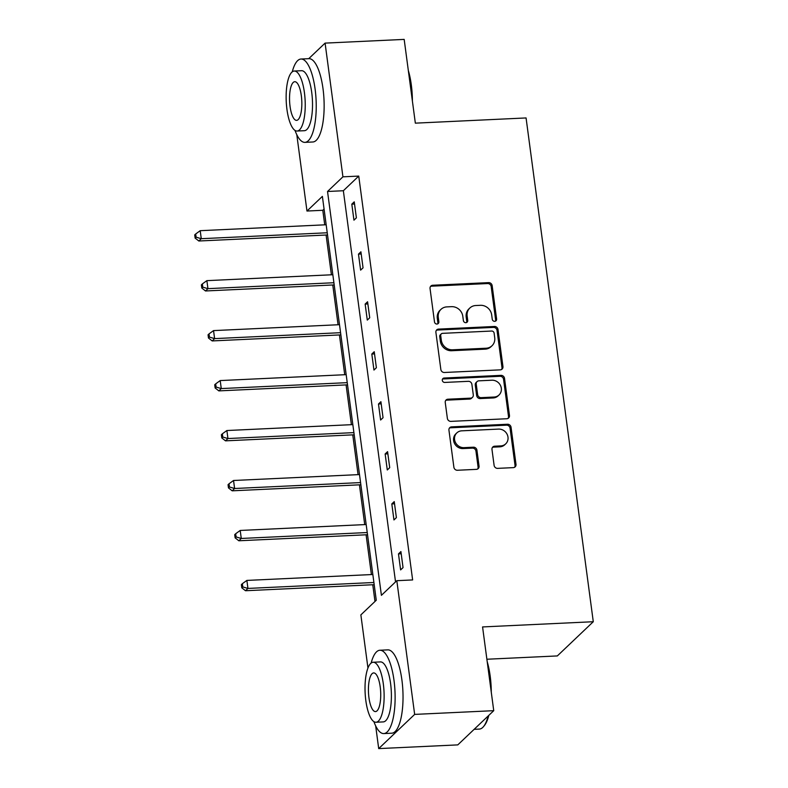 <?xml version="1.0" encoding="UTF-8"?>
<svg xmlns="http://www.w3.org/2000/svg" width="788" height="788" viewBox="0 0 788 788"><rect width="100%" height="100%" fill="white"/><g stroke="black" fill="none" stroke-linecap="round" stroke-linejoin="round"><path stroke-width="1.18" d="M494.726 321.327A2.295 2.098 46.4 0 0 496.607 319.022L492.145 285.62A3.28 2.994 46.4 0 0 488.619 282.626L432.73 285.256A3.28 2.994 46.4 0 0 430.051 288.546L434.503 321.947A2.295 2.098 46.4 0 0 438.256 323.504A2.295 2.098 46.4 0 0 438.847 321.74L438.276 317.416A10.48 9.594 46.4 0 1 440.984 309.359A10.48 9.594 46.4 0 1 446.865 306.887L451.524 306.67A10.48 9.594 46.4 0 1 462.802 316.264L463.383 320.588A2.295 2.098 46.4 0 0 467.136 322.144A2.295 2.098 46.4 0 0 467.727 320.381L467.146 316.057A10.48 9.594 46.4 0 1 469.865 308A10.48 9.594 46.4 0 1 475.745 305.527L480.404 305.311A10.48 9.594 46.4 0 1 491.682 314.904L492.254 319.229A2.295 2.098 46.4 0 0 494.726 321.327M495.445 321.159A2.295 2.098 46.4 0 0 495.632 319.948L491.18 286.546A3.28 2.994 46.4 0 0 487.654 283.552L431.765 286.172A3.28 2.994 46.4 0 0 430.465 286.546M437.685 323.878A2.295 2.098 46.4 0 0 437.882 322.666L437.301 318.342L438.276 317.416M466.565 322.519A2.295 2.098 46.4 0 0 466.752 321.307L466.181 316.983L467.146 316.057M494.106 465.363A3.28 2.994 46.4 0 0 497.622 468.368L513.303 467.629A3.28 2.994 46.4 0 0 515.992 464.339L511.048 427.244A3.28 2.994 46.4 0 0 507.521 424.249L451.632 426.869A3.28 2.994 46.4 0 0 448.943 430.159L453.888 467.254A3.28 2.994 46.4 0 0 457.414 470.259L476.356 469.362A3.28 2.994 46.4 0 0 479.045 466.072L476.927 450.204A3.28 2.994 46.4 0 0 473.401 447.2L464.004 447.643A8.757 8.018 46.4 0 1 455.415 442.373A8.757 8.018 46.4 0 1 456.843 432.888A8.757 8.018 46.4 0 1 461.768 430.829L498.558 429.096A8.757 8.018 46.4 0 1 507.157 434.375A8.757 8.018 46.4 0 1 505.719 443.851A8.757 8.018 46.4 0 1 500.804 445.909L494.667 446.205A3.28 2.994 46.4 0 0 491.988 449.495L494.106 465.363M308.738 58.667L325.089 43.113L404.175 39.4L415.345 123.155L526.069 117.944L593.285 621.722L482.571 626.933L493.741 710.678L414.655 714.401L378.703 748.6L375.669 725.886M325.089 43.113L342.928 176.827L327.532 191.484L381.412 595.334L396.817 580.687L414.655 714.401M396.817 580.687L412.636 579.938L358.747 176.088L342.928 176.827M500.262 369.858A3.28 2.994 46.4 0 0 502.951 366.568L497.996 329.473A3.28 2.994 46.4 0 0 494.47 326.478L438.581 329.108A3.28 2.994 46.4 0 0 435.902 332.398L440.847 369.493A3.28 2.994 46.4 0 0 444.373 372.488L500.262 369.858M504.517 378.358L509.472 415.453A3.28 2.994 46.4 0 1 506.782 418.743L450.894 421.373A3.28 2.994 46.4 0 1 447.367 418.369L445.25 402.501A3.28 2.994 46.4 0 1 447.939 399.211L470.603 398.147A3.28 2.994 46.4 0 0 473.293 394.857L471.884 384.327A3.28 2.994 46.4 0 0 468.358 381.323L444.757 382.436A2.295 2.098 46.4 0 1 442.886 378.575A2.295 2.098 46.4 0 1 444.176 378.033L501.001 375.364A3.28 2.994 46.4 0 1 504.517 378.358L503.552 379.284L508.496 416.379L509.472 415.453M493.741 710.678L457.789 744.887L378.703 748.6M486.876 659.241L557.333 655.931L593.285 621.722M324.075 209.076L322.794 210.288L324.735 224.836M326.094 235.021L331.403 274.795M332.763 284.98L338.072 324.755M339.431 334.949L344.73 374.714M346.09 384.908L351.399 424.683M352.758 434.868L358.067 474.642M359.426 484.827L364.736 524.601M366.095 534.796L371.404 574.56M372.763 584.755L374.989 601.451M367.957 668.047L360.865 614.886L376.27 600.239L322.381 196.379L306.975 211.036L296.79 134.669M322.794 210.288L306.975 211.036M358.747 176.088L343.351 190.735L395.537 581.899M343.351 190.735L327.532 191.484M400.619 569.901L398.482 553.885L400.915 551.57L403.042 567.587L400.619 569.901M393.951 519.942L391.813 503.926L394.246 501.611L396.384 517.627L393.951 519.942M387.282 469.973L385.145 453.967L387.578 451.652L389.715 467.668L387.282 469.973M380.614 420.014L378.486 403.998L380.909 401.693L383.047 417.699L380.614 420.014M373.955 370.055L371.818 354.039L374.241 351.724L376.378 367.74L373.955 370.055M367.287 320.095L365.149 304.079L367.582 301.765L369.72 317.781L367.287 320.095M360.618 270.126L358.481 254.12L360.914 251.805L363.051 267.821L360.618 270.126M353.95 220.167L351.812 204.151L354.245 201.846L356.383 217.852L353.95 220.167M351.812 204.151L354.541 204.023M358.481 254.12L361.2 253.992M365.149 304.079L367.868 303.951M371.818 354.039L374.536 353.911M378.486 403.998L381.205 403.87M385.145 453.967L387.873 453.839M391.813 503.926L394.532 503.798M398.482 553.885L401.2 553.757M469.865 308L468.89 308.926A10.48 9.594 46.4 0 0 466.181 316.983M440.984 309.359L440.009 310.275A10.48 9.594 46.4 0 0 437.301 318.342M501.562 369.493A3.28 2.994 46.4 0 0 501.976 367.494L497.031 330.399A3.28 2.994 46.4 0 0 493.505 327.404L437.616 330.034A3.28 2.994 46.4 0 0 436.316 330.399M494.115 333.137A2.295 2.098 46.4 0 0 491.643 331.039L442.59 333.344A2.295 2.098 46.4 0 0 440.709 335.649L441.31 340.209A10.48 9.594 46.4 0 0 452.588 349.803L486.127 348.227A10.48 9.594 46.4 0 0 492.007 345.755A10.48 9.594 46.4 0 0 494.716 337.697L494.115 333.137M441.3 333.885L440.325 334.811A2.295 2.098 46.4 0 0 439.734 336.575L440.709 335.649M492.007 345.755L491.032 346.681A10.48 9.594 46.4 0 1 485.152 349.153L451.623 350.729A10.48 9.594 46.4 0 1 440.344 341.135L439.734 336.575M508.083 418.379A3.28 2.994 46.4 0 0 508.496 416.379M472.445 397.369L471.47 398.295A3.28 2.994 46.4 0 1 469.628 399.063L446.963 400.137A3.28 2.994 46.4 0 0 445.673 400.501M503.552 379.284A3.28 2.994 46.4 0 0 500.025 376.29L443.201 378.959A2.295 2.098 46.4 0 0 442.482 379.126M494.125 397.034A8.757 8.018 46.4 0 0 499.04 394.975A8.757 8.018 46.4 0 0 500.478 385.49A8.757 8.018 46.4 0 0 491.879 380.22L478.917 380.831A3.28 2.994 46.4 0 0 476.228 384.12L477.636 394.65A3.28 2.994 46.4 0 0 481.163 397.644L494.125 397.034L493.15 397.96A8.757 8.018 46.4 0 0 498.065 395.901L499.04 394.975M477.075 381.599L476.11 382.525A3.28 2.994 46.4 0 0 475.262 385.046L476.228 384.12M493.15 397.96L480.188 398.57A3.28 2.994 46.4 0 1 476.661 395.576L475.262 385.046M505.719 443.851L504.744 444.777A8.757 8.018 46.4 0 1 499.828 446.835L493.702 447.131A3.28 2.994 46.4 0 0 492.401 447.495M456.843 432.888L455.878 433.814A8.757 8.018 46.4 0 0 454.44 443.289A8.757 8.018 46.4 0 0 463.039 448.569L464.004 447.643M477.656 468.998A3.28 2.994 46.4 0 0 478.07 466.998L475.952 451.12A3.28 2.994 46.4 0 0 472.426 448.126L463.039 448.569M514.603 467.264A3.28 2.994 46.4 0 0 515.017 465.265L510.072 428.17A3.28 2.994 46.4 0 0 506.546 425.165L450.657 427.795A3.28 2.994 46.4 0 0 449.357 428.17M326.163 224.767L200.211 230.687L201.275 238.695L198.842 241L327.522 234.952M196.113 237.178L195.69 233.977L194.715 234.903L195.138 238.104L196.113 237.178L201.275 238.695L327.237 232.775M195.69 233.977L200.211 230.687M198.842 241L195.138 238.104M408.332 70.536A40.71 12.825 87.3 0 1 411.306 84.887A40.71 12.825 87.3 0 1 412.4 101.022M411.592 95.003A41.705 13.14 -92.7 0 0 410.646 84.651A41.705 13.14 -92.7 0 0 408.933 75.037M295.007 130.414A41.705 13.14 -92.7 0 0 304.926 142.362A41.705 13.14 -92.7 0 0 315.111 89.142A41.705 13.14 -92.7 0 0 301.006 59.031A41.705 13.14 -92.7 0 0 292.25 71.866M304.926 142.362L312.836 141.988A41.705 13.14 -92.7 0 0 323.021 88.768A41.705 13.14 -92.7 0 0 308.916 58.667L301.006 59.031M294.279 71.038L301.558 70.703A30.033 9.456 87.3 0 1 311.713 92.373A30.033 9.456 87.3 0 1 304.375 130.7L297.096 131.035A30.033 9.456 -92.7 0 0 304.434 92.718A30.033 9.456 -92.7 0 0 294.279 71.038A30.033 9.456 -92.7 0 0 286.94 109.355A30.033 9.456 -92.7 0 0 297.096 131.035M290.053 106.4A19.355 6.097 -92.7 0 0 296.593 120.367A19.355 6.097 -92.7 0 0 301.321 95.683A19.355 6.097 -92.7 0 0 294.781 81.706A19.355 6.097 -92.7 0 0 290.053 106.4M487.211 661.743A40.71 12.825 87.3 0 1 490.185 676.094A40.71 12.825 87.3 0 1 491.279 692.238M490.481 686.22A41.705 13.14 -92.7 0 0 489.525 675.868A41.705 13.14 -92.7 0 0 487.811 666.244M373.886 721.621A41.705 13.14 -92.7 0 0 383.805 733.579A41.705 13.14 -92.7 0 0 394 680.359A41.705 13.14 -92.7 0 0 379.895 650.248A41.705 13.14 -92.7 0 0 371.138 663.072M383.805 733.579L391.715 733.204A41.705 13.14 -92.7 0 0 401.91 679.985A41.705 13.14 -92.7 0 0 387.804 649.873L379.895 650.248M373.167 662.255L380.437 661.91A30.033 9.456 87.3 0 1 390.592 683.59A30.033 9.456 87.3 0 1 383.264 721.906L375.984 722.251A30.033 9.456 -92.7 0 0 383.323 683.935A30.033 9.456 -92.7 0 0 373.167 662.255A30.033 9.456 -92.7 0 0 365.829 700.571A30.033 9.456 -92.7 0 0 375.984 722.251M368.942 697.616A19.355 6.097 -92.7 0 0 375.482 711.584A19.355 6.097 -92.7 0 0 380.21 686.89A19.355 6.097 -92.7 0 0 373.67 672.922A19.355 6.097 -92.7 0 0 368.942 697.616M474.14 729.333L479.34 729.087A41.705 13.14 -92.7 0 0 483.586 726.516A41.705 13.14 -92.7 0 0 488.166 715.987M488.836 715.346A40.71 12.825 87.3 0 1 484.384 725.531L483.586 726.516M332.831 274.726L206.87 280.646L207.943 288.654L205.51 290.969L334.191 284.921M202.782 287.137L202.349 283.936L201.383 284.862L201.807 288.063L202.782 287.137L207.943 288.654L333.905 282.734M202.349 283.936L206.87 280.646M205.51 290.969L201.807 288.063M339.5 324.686L213.538 330.605L214.612 338.613L212.179 340.928L340.859 334.88M209.45 337.097L209.017 333.895L208.052 334.821L208.475 338.022L209.45 337.097L214.612 338.613L340.564 332.694M209.017 333.895L213.538 330.605M212.179 340.928L208.475 338.022M346.168 374.655L220.207 380.574L221.27 388.573L218.847 390.887L347.528 384.839M216.109 387.066L215.685 383.864L214.71 384.78L215.144 387.982L216.109 387.066L221.27 388.573L347.232 382.653M215.685 383.864L220.207 380.574M218.847 390.887L215.144 387.982M352.837 424.614L226.875 430.534L227.939 438.542L225.516 440.847L354.196 434.799M222.777 437.025L222.354 433.824L221.379 434.749L221.802 437.951L222.777 437.025L227.939 438.542L353.901 432.622M222.354 433.824L226.875 430.534M225.516 440.847L221.802 437.951M359.495 474.573L233.534 480.493L234.607 488.501L232.174 490.816L360.855 484.768M229.446 486.984L229.022 483.783L228.047 484.709L228.471 487.91L229.446 486.984L234.607 488.501L360.569 482.581M229.022 483.783L233.534 480.493M232.174 490.816L228.471 487.91M366.164 524.532L240.202 530.452L241.276 538.46L238.843 540.775L367.523 534.727M236.114 536.943L235.681 533.742L234.716 534.668L235.139 537.869L236.114 536.943L241.276 538.46L367.238 532.54M235.681 533.742L240.202 530.452M238.843 540.775L235.139 537.869M372.832 574.501L246.871 580.421L247.934 588.429L245.511 590.734L374.192 584.686M242.773 586.912L242.349 583.711L241.374 584.627L241.808 587.838L242.773 586.912L247.934 588.429L373.896 582.499M242.349 583.711L246.871 580.421M245.511 590.734L241.808 587.838M495.632 319.948L496.607 319.022M437.882 322.666L438.847 321.74M466.752 321.307L467.727 320.381M431.765 286.172L432.73 285.256M487.654 283.552L488.619 282.626M491.18 286.546L492.145 285.62M437.616 330.034L438.581 329.108M493.505 327.404L494.47 326.478M497.031 330.399L497.996 329.473M501.976 367.494L502.951 366.568M440.344 341.135L441.31 340.209M451.623 350.729L452.588 349.803M485.152 349.153L486.127 348.227M446.963 400.137L447.939 399.211M469.628 399.063L470.603 398.147M443.201 378.959L444.176 378.033M500.025 376.29L501.001 375.364M476.661 395.576L477.636 394.65M480.188 398.57L481.163 397.644M493.702 447.131L494.667 446.205M499.828 446.835L500.804 445.909M472.426 448.126L473.401 447.2M475.952 451.12L476.927 450.204M478.07 466.998L479.045 466.072M450.657 427.795L451.632 426.869M506.546 425.165L507.521 424.249M510.072 428.17L511.048 427.244M515.017 465.265L515.992 464.339"/></g></svg>
